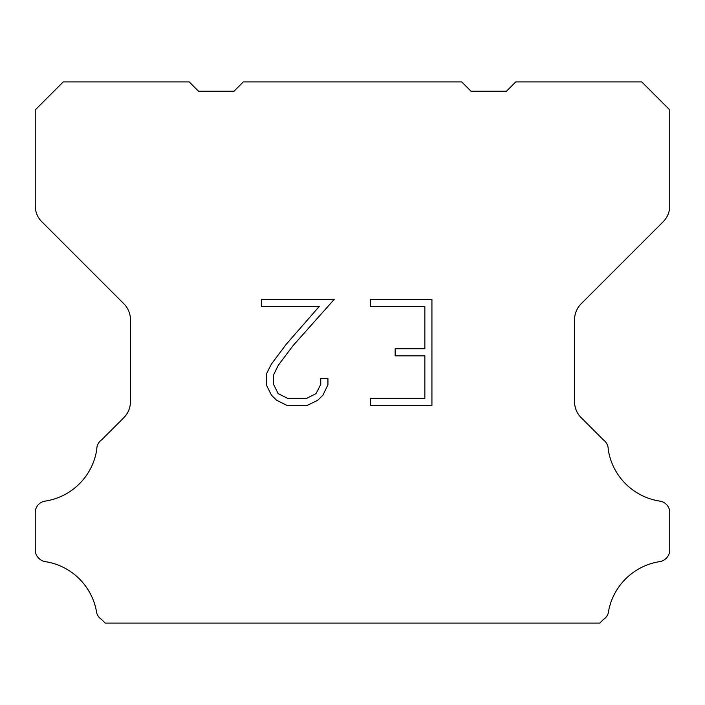 <?xml version="1.0" encoding="UTF-8"?>
<svg xmlns="http://www.w3.org/2000/svg" width="705" height="705" viewBox="0 0 705 705"><rect width="100%" height="100%" fill="white"/><g stroke="black" fill="none" stroke-linecap="round" stroke-linejoin="round"><path stroke-width="1.06" d="M424.859 398.307L424.859 355.875L395.161 355.875L395.161 348.808L424.859 348.808L424.859 306.375L370.372 306.375L370.372 299.308L431.927 299.308L431.927 405.375L370.372 405.375L370.372 398.307L424.859 398.307M327.94 378.479L327.94 384.842L322.899 395.197L317.647 400.343L307.292 405.375L286.917 405.375L276.624 400.264L271.381 395.082L266.27 384.727L266.27 374.232L271.381 364.088L286.362 344.128L319.303 306.375L261.361 306.375L261.361 299.308L334.293 299.308L292.998 345.697L278.281 365.296L273.522 374.972L273.522 384.287L278.149 393.619L287.534 398.307L306.737 398.307L316.06 393.601L320.757 384.287L320.757 378.479L327.94 378.479M243.322 81.903L461.678 81.903L471.01 91.236L506.463 91.236L515.796 81.903L641.761 81.903L669.75 109.901L669.75 205.895A22.393 22.393 0 0 1 663.193 221.731L581.132 303.793A22.393 22.393 0 0 0 574.575 319.629L574.575 401.797A22.393 22.393 0 0 0 581.132 417.633L603.489 439.982A11.201 11.201 0 0 1 608.212 449.367A61.582 61.582 0 0 0 659.968 501.132A11.201 11.201 0 0 1 666.225 504.286L666.472 504.524A11.201 11.201 0 0 1 669.75 512.447L669.75 550.067A11.201 11.201 0 0 1 666.472 557.981L665.987 558.466A11.201 11.201 0 0 1 659.765 561.621A61.582 61.582 0 0 0 608.239 613.147A11.201 11.201 0 0 1 603.524 619.369L599.796 623.097L105.204 623.097L101.476 619.369A11.201 11.201 0 0 1 96.761 613.147A61.582 61.582 0 0 0 45.235 561.621A11.201 11.201 0 0 1 39.013 558.466L38.528 557.981A11.201 11.201 0 0 1 35.25 550.067L35.25 512.447A11.201 11.201 0 0 1 38.528 504.524L38.775 504.286A11.201 11.201 0 0 1 45.032 501.132A61.582 61.582 0 0 0 96.788 449.367A11.201 11.201 0 0 1 101.511 439.982L123.868 417.633A22.393 22.393 0 0 0 130.425 401.797L130.425 319.629A22.393 22.393 0 0 0 123.868 303.793L41.806 221.731A22.393 22.393 0 0 1 35.25 205.895L35.25 109.901L63.239 81.903L189.204 81.903L198.537 91.236L233.989 91.236L243.322 81.903"/></g></svg>
